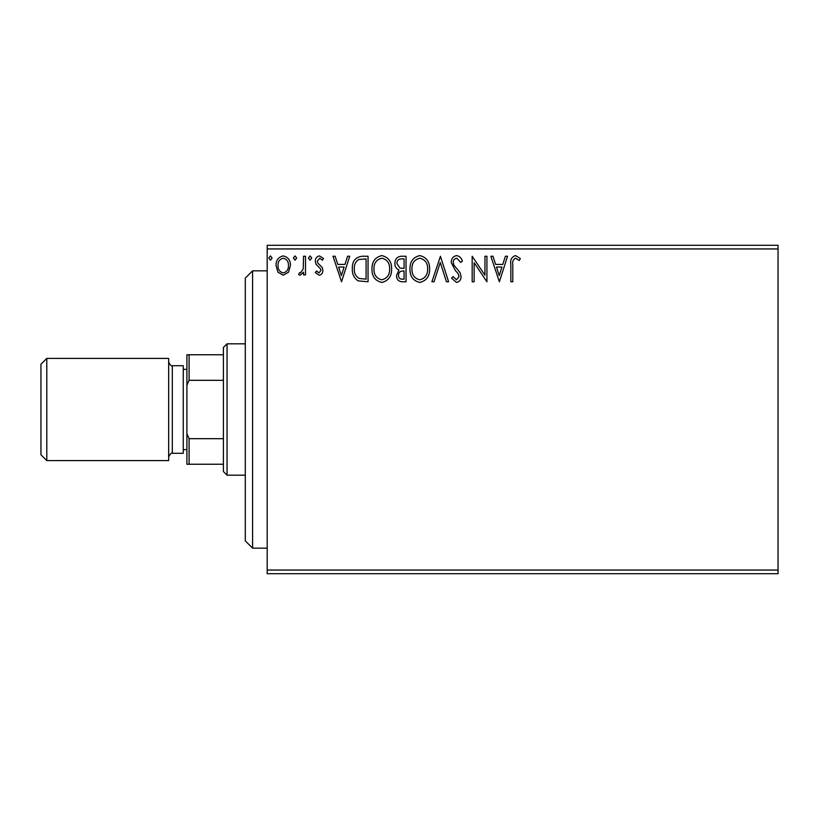 <?xml version="1.0" encoding="UTF-8"?>
<svg xmlns="http://www.w3.org/2000/svg" width="819" height="819" viewBox="0 0 819 819"><rect width="100%" height="100%" fill="white"/><g stroke="black" fill="none" stroke-linecap="round" stroke-linejoin="round"><path stroke-width="1.23" d="M778.05 573.709L267.189 573.709L267.189 570.055L778.05 570.055L778.05 573.709M778.05 248.945L267.189 248.945L267.189 245.29L778.05 245.29L778.05 570.055M288.534 272.143L283.231 275.235L277.938 272.164L276.034 265.52C275.983 260.227 278.378 257.023 283.231 255.917C288.083 257.023 290.489 260.227 290.438 265.52L288.534 272.143M305.507 256.245L305.507 274.908L303.542 274.908L303.542 272.164L300.123 275.235L298.628 274.6L299.559 272.614L300.44 272.942L303.235 268.919L303.542 256.245L305.507 256.245M319.123 275.235L315.325 272.584L316.482 270.976L319 272.942L320.894 270.434L320.424 268.734L315.97 264.189L315.325 261.312C315.305 258.302 316.687 256.511 319.471 255.917L323.515 258.446L322.389 260.176L319.697 258.21L317.291 261.21L317.762 262.991L322.225 267.465L322.86 270.342C322.901 273.075 321.652 274.703 319.123 275.235M362.111 256.245L368.048 256.245L368.048 281.787L358.108 280.866C353.962 277.989 352.037 273.925 352.334 268.693C352.037 261.322 355.303 257.166 362.111 256.245M406.04 256.245L406.04 281.787L402.426 281.787C398.536 281.593 396.58 279.484 396.539 275.45L398.935 270.024C396.222 268.724 394.881 266.544 394.901 263.493C394.932 259.275 396.939 256.859 400.931 256.245L406.04 256.245M440.427 256.245L448.607 281.787L446.468 281.787L440.264 262.408L434.05 281.787L431.91 281.787L440.427 256.245M484.961 256.245L486.926 256.245L486.926 281.787L474.15 262.735L474.15 281.787L472.184 281.787L472.184 256.245L484.961 275.245L484.961 256.245M512.796 264.793L512.796 281.787L510.831 281.787L510.831 264.537C510.042 259.899 511.599 256.91 515.499 255.589L520.331 258.538L519.328 260.503L515.52 258.21C513.114 259.469 512.203 261.66 512.796 264.793M267.189 248.945L267.189 570.055M499.365 281.787L490.857 256.245L492.997 256.245L495.618 264.424L502.794 264.424L505.415 256.245L507.555 256.245L499.365 281.787M456.623 255.589C459.592 256.183 461.506 258.046 462.366 261.169L460.769 262.459L456.767 258.21C454.432 258.63 453.235 260.073 453.194 262.53L453.839 265.039L460.043 272.594L461.056 276.474C461.087 279.791 459.561 281.777 456.49 282.442L451.556 278.112L453.091 276.546L456.511 279.822L459.09 276.587L457.903 273.29L455.477 270.741L451.228 262.5C451.259 258.671 453.061 256.367 456.623 255.589M429.617 268.898C429.76 276.187 426.525 280.702 419.912 282.442C413.155 280.866 409.838 276.392 409.971 269.021C409.838 261.732 413.104 257.248 419.758 255.589C426.423 257.186 429.709 261.63 429.617 268.898M391.625 268.898C391.769 276.187 388.544 280.702 381.93 282.442C375.163 280.866 371.857 276.392 371.98 269.021C371.857 261.732 375.122 257.248 381.777 255.589C388.431 257.186 391.717 261.63 391.625 268.898M341.523 281.787L333.016 256.245L335.145 256.245L337.776 264.424L344.953 264.424L347.573 256.245L349.713 256.245L341.523 281.787M311.722 258.046L310.084 260.176L308.446 258.046L310.084 255.917L311.722 258.046M296.662 258.046L295.024 260.176L293.386 258.046L295.024 255.917L296.662 258.046M272.103 258.046L270.465 260.176L268.827 258.046L270.465 255.917L272.103 258.046M496.457 267.045L499.211 275.624L501.955 267.045L496.457 267.045M411.937 269.031C411.834 274.867 414.475 278.47 419.83 279.822C425.163 278.409 427.774 274.774 427.651 268.908C427.743 263.104 425.133 259.531 419.83 258.21C414.434 259.531 411.803 263.134 411.937 269.031M402.037 279.166L404.074 279.166L404.074 270.976L403.071 270.976C400.133 270.956 398.607 272.44 398.505 275.409C398.515 277.805 399.692 279.054 402.037 279.166M403.081 268.356L404.074 268.356L404.074 258.865L401.822 258.865C398.699 258.814 397.051 260.36 396.867 263.493L399.959 268.059L403.081 268.356M373.945 269.031C373.853 274.867 376.484 278.47 381.838 279.822C387.172 278.409 389.783 274.774 389.66 268.908C389.762 263.104 387.152 259.531 381.838 258.21C376.453 259.531 373.822 263.134 373.945 269.031M366.083 279.166L366.083 258.865L358.722 259.51C355.528 261.64 354.054 264.701 354.299 268.693C354.043 272.993 355.661 276.249 359.142 278.45L366.083 279.166M338.616 267.045L341.369 275.624L344.113 267.045L338.616 267.045M277.999 265.51C277.917 269.471 279.658 271.949 283.231 272.942C286.814 271.949 288.564 269.471 288.472 265.51C288.564 261.558 286.824 259.121 283.231 258.21C279.658 259.121 277.907 261.558 277.999 265.51M252.59 548.167L245.29 540.868L245.29 278.132L252.59 270.833L252.59 548.167L267.189 548.167M227.047 475.184L223.403 471.529L223.403 347.471L227.047 343.816L227.047 475.184L245.29 475.184M223.403 380.313L189.097 380.313L186.906 385.309L186.906 354.76L189.097 354.76L189.097 380.313M223.403 464.24L186.906 464.24L186.906 385.309M186.906 433.691L189.097 438.687L189.097 464.24M223.403 438.687L189.097 438.687M223.403 354.76L189.097 354.76M46.785 460.585L40.95 454.75L40.95 364.25L46.785 358.415L46.785 460.585L168.663 460.585L168.663 358.415L46.785 358.415M172.318 453.286L172.318 365.714L183.261 365.714L183.261 453.286L172.318 453.286C171.519 452.508 170.311 453.726 168.663 456.941M252.59 270.833L267.189 270.833M227.047 343.816L245.29 343.816M186.906 369.359L183.261 369.359M186.906 449.641L183.261 449.641M172.318 365.714C171.519 366.492 170.311 365.274 168.663 362.059"/></g></svg>
